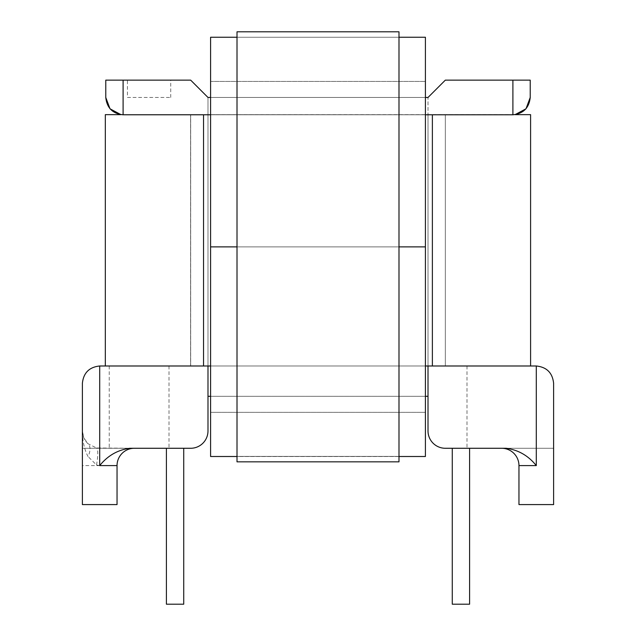 <?xml version="1.0" encoding="UTF-8"?>
<svg xmlns="http://www.w3.org/2000/svg" width="636" height="636" viewBox="0 0 636 636"><rect width="100%" height="100%" fill="white"/><g stroke="black" fill="none" stroke-linecap="round" stroke-linejoin="round"><path stroke-width="0.48" stroke-dasharray="3.18 2.39" d="M127.431 97.459L170.742 97.459L127.431 97.459L127.431 80.136L170.742 80.136L127.431 80.136M170.742 97.459L170.742 80.136M82.934 448.277L82.386 448.618L82.386 383.309C83.491 372.863 89.263 367.091 99.709 365.986C89.263 367.091 83.491 372.863 82.386 383.309C83.491 372.863 89.263 367.091 99.709 365.986C89.263 367.091 83.491 372.863 82.386 383.309C83.491 372.863 89.263 367.091 99.709 365.986C89.263 367.091 83.491 372.863 82.386 383.309C83.491 372.863 89.263 367.091 99.709 365.986L169.009 365.986L99.709 365.986C89.263 367.091 83.491 372.863 82.386 383.309L82.386 504.587L82.386 430.954L83.857 437.934L88.007 443.729L96.521 447.983L134.363 448.277L82.934 448.277L169.009 448.277L82.386 448.277L169.009 448.277L82.386 448.277L169.009 448.277L82.386 448.277L169.009 448.277L99.709 448.277L99.709 365.986L536.291 365.986C546.737 367.091 552.509 372.863 553.614 383.309L553.614 448.277L445.335 448.277A17.323 17.323 0 0 1 428.012 430.954L428.012 365.986L445.335 365.986L428.012 365.986L428.012 396.308L207.988 396.308L428.012 396.308L207.988 396.308L207.988 365.986L428.012 365.986L428.012 396.308L428.012 97.459L207.988 97.459L190.665 80.136L105.775 80.136M82.386 430.954C82.481 435.994 84.35 440.247 88.007 443.729A17.323 9.699 -47.5 0 1 88.007 456.497C84.35 449.549 82.481 441.034 82.386 430.954L83.857 437.934M452.268 448.277L452.268 604.2L452.268 448.277L452.268 604.2L452.268 448.277L452.268 604.2L452.268 448.277L452.268 604.2L469.591 604.2L452.268 604.2L469.591 604.2L452.268 604.2L469.591 604.2L452.268 604.2L469.591 604.2L469.591 448.277L452.268 448.277L553.614 448.277L466.991 448.277L553.614 448.277L466.991 448.277L553.614 448.277L553.614 383.309L553.614 465.608L553.614 383.309C552.509 372.863 546.737 367.091 536.291 365.986C546.737 367.091 552.509 372.863 553.614 383.309C552.509 372.863 546.737 367.091 536.291 365.986C546.737 367.091 552.509 372.863 553.614 383.309C552.509 372.863 546.737 367.091 536.291 365.986C546.737 367.091 552.509 372.863 553.614 383.309C552.509 372.863 546.737 367.091 536.291 365.986L536.291 465.608C528.373 455.726 518.372 449.946 506.28 448.277L536.291 448.277L536.291 365.986L536.291 448.277L536.291 365.986L536.291 448.277L536.291 365.986L536.291 448.277L536.291 365.986L536.291 448.277L506.28 448.277M428.012 365.986L428.012 114.782L207.988 114.782L445.335 114.782L445.335 365.986L445.335 114.782L428.012 114.782L428.012 365.986L207.988 365.986L207.988 114.782L190.665 114.782L207.988 114.782L207.988 365.986L190.665 365.986L207.988 365.986L207.988 430.954A17.323 17.323 0 0 1 190.665 448.277L129.72 448.277C117.62 449.954 107.619 455.726 99.709 465.608L96.521 465.011L88.007 456.497M183.732 448.277L166.409 448.277L183.732 448.277L166.409 448.277L183.732 448.277L183.732 604.2L183.732 448.277L183.732 604.2L166.409 604.2L166.409 448.277L166.409 604.2L183.732 604.2L166.409 604.2L166.409 448.277M210.588 97.459L425.412 97.459M210.588 114.782L425.412 114.782M530.225 97.459L530.225 80.136L445.335 80.136L428.012 97.459L207.988 97.459L207.988 396.308L207.988 97.459L428.012 97.459L428.012 396.308M530.591 114.647L120.927 114.647L512.902 114.782L512.902 80.136M536.291 465.608L518.96 465.608A17.323 17.323 0 0 0 501.637 448.277A17.323 17.323 0 0 1 518.96 465.608A17.323 17.323 0 0 0 501.637 448.277A17.323 17.323 0 0 1 518.96 465.608L536.291 465.608L518.96 465.608L518.96 504.587L518.96 465.608L518.96 504.587L553.614 504.587L553.614 383.309M425.412 365.986L210.588 365.986M82.386 448.618L82.386 504.587L117.04 504.587L117.04 465.608L117.04 504.587L99.709 504.587L117.04 504.587L117.04 465.608A17.323 17.323 0 0 1 134.363 448.277A17.323 17.323 0 0 0 117.04 465.608L99.709 465.608L99.709 365.986M210.588 396.308L425.412 396.308M82.386 504.587L99.709 504.587L82.386 504.587M207.988 365.986L207.988 396.308M553.614 504.587L518.96 504.587L553.614 504.587M190.665 114.782L190.665 365.986L190.665 114.782M203.544 114.782L203.544 365.986L530.591 365.986L203.544 365.986L203.544 114.647L190.585 114.647L512.902 114.782M169.009 365.986L169.009 448.277L169.009 365.986M109.241 365.986L109.241 448.277M466.991 365.986L466.991 448.277L466.991 365.986M553.614 448.618L553.066 448.277M96.521 465.011A17.323 3.14 -79.4 0 0 96.521 447.983L99.709 448.277L99.709 465.608L117.04 465.608L82.386 465.608M469.591 604.2L469.591 448.277L469.591 604.2M203.544 365.986L203.544 114.647L105.322 114.647L105.322 365.986M445.335 365.986L445.335 114.647L445.335 365.986M190.585 365.986L190.585 114.647L190.585 365.986M237.005 246.879L398.995 246.879L237.005 246.879M210.588 246.879L425.412 246.879L425.412 37.254L210.588 37.254L210.588 246.879L425.412 246.879L425.412 81.432L425.412 246.879L425.412 81.432L425.412 246.879L210.588 246.879L425.412 246.879L210.588 246.879L425.412 246.879L425.412 456.505L210.588 456.505L210.588 81.432L425.412 81.432L210.588 81.432L210.588 246.879L425.412 246.879L210.588 246.879L210.588 81.432L425.412 81.432L210.588 81.432L210.588 412.335L210.588 246.879L210.588 412.335L210.588 246.879L425.412 246.879L425.412 412.335L210.588 412.335L425.412 412.335L425.412 246.879L210.588 246.879M237.005 37.254L398.995 37.254L398.995 456.386L398.995 37.254L237.005 37.254L237.005 456.386L237.005 37.254L398.995 37.254M398.995 456.505L237.005 456.505M425.412 412.335L210.588 412.335L425.412 412.335L425.412 246.879L425.412 412.335M398.995 461.839L237.005 461.839L237.005 31.8L398.995 31.8L398.995 461.839M398.995 456.386L237.005 456.386L398.995 456.386M123.098 114.782L123.098 80.136M518.96 465.608A17.323 17.323 0 0 0 501.637 448.277M432.377 365.986L432.377 114.782"/><path stroke-width="0.95" d="M452.268 448.277L452.268 604.2L469.591 604.2L469.591 448.277L506.28 448.277L445.335 448.277A17.323 17.323 0 0 1 428.012 430.954L428.012 365.986L536.291 365.986C546.737 367.091 552.509 372.863 553.614 383.309L553.614 504.587L518.96 504.587L518.96 465.608A17.323 17.323 0 0 0 501.637 448.277M190.665 448.277L129.72 448.277C117.628 449.946 107.627 455.726 99.709 465.608L99.709 365.986L207.988 365.986L207.988 430.954A17.323 17.323 0 0 1 190.665 448.277M425.412 97.459L428.012 97.459L445.335 80.136L530.225 80.136L530.225 97.459L525.996 108.796L515.073 114.647L530.591 114.647L530.591 365.986L530.591 114.647M105.322 365.986L105.322 114.647L120.927 114.647L110.004 108.796L105.775 97.459C106.88 107.905 112.651 113.685 123.098 114.782L123.098 80.136L190.665 80.136L207.988 97.459L210.588 97.459M123.098 114.782L210.588 114.782M425.412 114.782L512.902 114.782C523.348 113.685 529.12 107.905 530.225 97.459M105.775 97.459L105.775 80.136L105.775 97.459M506.28 448.277C518.38 449.954 528.381 455.726 536.291 465.608L536.291 365.986C546.737 367.091 552.509 372.863 553.614 383.309M428.012 365.986L425.412 365.986M210.588 365.986L207.988 365.986M99.709 465.608L117.04 465.608A17.323 17.323 0 0 1 134.363 448.277A17.323 17.323 0 0 0 117.04 465.608L117.04 504.587L82.386 504.587L82.386 430.954M207.988 396.308L210.588 396.308M425.412 396.308L428.012 396.308M123.098 80.136L105.775 80.136M82.386 383.309L82.386 448.277L82.386 383.309C83.491 372.863 89.263 367.091 99.709 365.986C89.263 367.091 83.491 372.863 82.386 383.309M183.732 448.277L183.732 604.2L166.409 604.2L166.409 448.277M237.005 456.505L210.588 456.505L210.588 246.879L237.005 246.879L210.588 246.879L210.588 37.254L237.005 37.254M398.995 246.879L425.412 246.879L398.995 246.879M398.995 37.254L425.412 37.254L425.412 456.505L398.995 456.505M398.995 461.839L237.005 461.839L237.005 31.8L398.995 31.8L398.995 461.839M512.902 114.782L512.902 80.136M536.291 465.608L518.96 465.608M117.04 465.608A17.323 17.323 0 0 1 134.363 448.277A17.323 17.323 0 0 0 117.04 465.608M432.377 365.986L432.377 114.782M203.544 365.986L203.544 114.782"/></g></svg>
